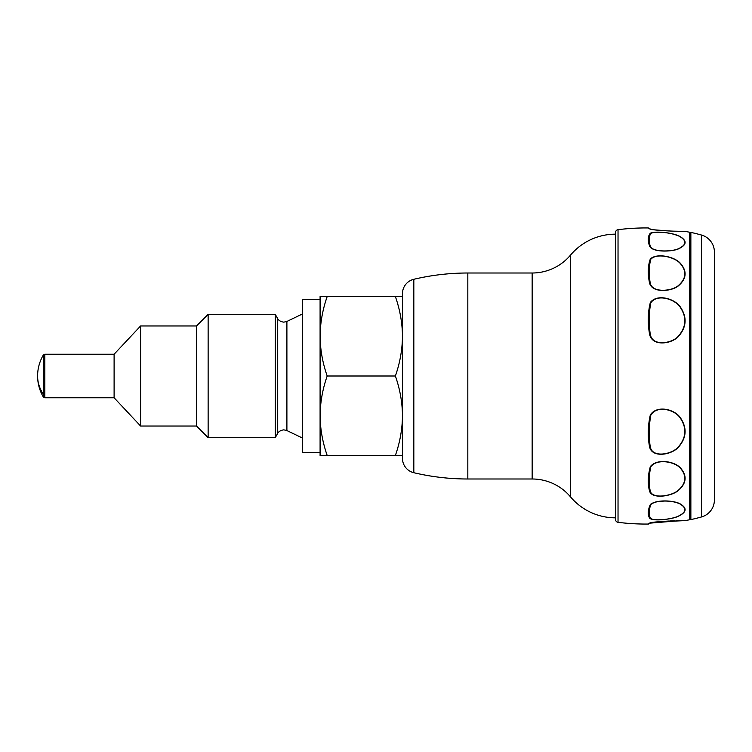 <?xml version="1.0" encoding="UTF-8"?>
<svg xmlns="http://www.w3.org/2000/svg" width="752" height="752" viewBox="0 0 752 752"><rect width="100%" height="100%" fill="white"/><g stroke="black" fill="none" stroke-linecap="round" stroke-linejoin="round"><path stroke-width="1.13" d="M320.089 336.276L320.089 415.724C320.249 402.301 322.617 389.057 327.186 376C322.627 363.009 320.267 349.765 320.089 336.276C320.239 322.937 322.599 309.692 327.186 296.551L320.089 296.551L320.089 336.276L320.089 299.493L302.436 299.493L302.436 452.507L320.089 452.507M320.089 444.808L320.089 455.449L327.186 455.449C322.617 442.364 320.249 429.119 320.089 415.724L320.089 444.808M320.089 415.724L320.089 442.261M327.186 455.449L402.48 455.449M277.714 433.378L277.714 318.622L275.241 314.336L275.241 437.664L277.714 433.378C277.497 433.829 278.56 430.492 283.833 429.853L286.897 430.548L302.436 438.031M43.296 355.094A41.2 41.2 0 0 0 37.6 376A41.2 35.673 0 0 0 43.296 394.104L43.296 355.094L44.819 354.22L114.107 354.22L140.596 325.973L196.498 325.973L208.135 314.336L208.135 437.664L275.241 437.664M196.498 325.973L196.498 426.027L208.135 437.664M140.596 325.973L140.596 426.027L196.498 426.027M114.107 354.22L114.107 397.78L140.596 426.027M327.186 376L395.383 376C399.961 389.085 402.329 402.329 402.48 415.724C402.32 429.148 399.961 442.392 395.383 455.449M327.186 296.551L395.383 296.551C399.97 309.702 402.339 322.937 402.48 336.276C402.311 349.765 399.942 363.009 395.383 376M402.48 296.551L395.383 296.551M615.54 234.163L615.531 234.163A58.853 58.853 0 0 0 570.467 255.163L570.467 496.837L570.467 255.163A50.027 50.027 0 0 1 532.162 273.004L467.819 273.004A235.404 235.404 0 0 0 413.826 279.283A14.711 14.711 0 0 0 402.48 293.609L402.48 458.391A14.711 14.711 0 0 0 413.826 472.717A235.404 235.404 0 0 0 467.819 478.996L532.162 478.996A50.027 50.027 0 0 1 570.467 496.837A58.853 58.853 0 0 0 615.531 517.837L615.54 517.837M615.54 233.214L615.54 518.786M648.309 227.95A224.228 224.228 0 0 0 618.031 229.68A2.848 2.848 0 0 0 615.54 232.509L615.54 519.491A2.848 2.848 0 0 0 618.031 522.32A224.228 224.228 0 0 0 648.309 524.05C649.343 524.172 646.541 522.809 656.242 521.944L685.119 520.61A224.228 224.228 0 0 0 689.697 519.745L689.697 232.255A224.228 224.228 0 0 0 685.119 231.39L671.94 231.118C664.918 230.751 650.884 230.037 649.625 228.843L648.309 227.95L649.249 228.307M680.156 306.703C687.281 317.109 686.689 327.054 678.37 336.539C671.752 343.88 652.482 346.888 649.625 334.499C647.585 323.163 647.82 312.503 650.339 302.511C656.928 293.759 674.074 298.243 680.156 306.703L679.949 306.835C674.121 298.582 656.703 293.778 650.818 302.84C648.854 312.992 648.675 323.51 650.292 334.405C652.379 346.7 671.95 343.57 678.257 336.294C686.416 326.913 686.98 317.09 679.949 306.835M680.156 417.416C687.281 427.756 686.689 437.711 678.37 447.271C671.752 454.734 652.482 458.335 649.625 447.12C647.585 436.762 647.82 426.017 650.339 414.888C656.928 404.999 674.074 409.022 680.156 417.416L679.949 417.557C674.121 409.351 656.703 405.102 650.818 415.16C648.854 426.205 648.675 436.79 650.292 446.914C652.379 458.259 671.95 454.396 678.257 447.045C686.416 437.589 686.98 427.766 679.949 417.557M680.156 467.612C687.281 475.499 686.689 483.122 678.37 490.473C671.752 496.254 652.482 499.328 649.625 491.394C647.585 483.987 647.82 475.715 650.339 466.578C656.928 458.4 674.074 461.22 680.156 467.612A1.476 0.846 -47.1 0 1 679.949 467.735C674.121 461.474 656.703 458.523 650.818 466.757C648.854 475.696 648.675 483.827 650.292 491.169C652.379 499.328 671.95 495.982 678.257 490.313C686.416 483.038 686.98 475.508 679.949 467.735M680.156 503.859C687.281 508.089 686.689 512.225 678.37 516.257C671.752 519.472 652.482 521.55 649.625 518.09C647.585 514.772 647.82 510.232 650.339 504.479C656.928 499.253 674.074 500.456 680.156 503.859A1.476 1.09 -63.7 0 1 679.949 503.943C674.121 500.588 656.703 499.384 650.818 504.536C648.854 510.006 648.675 514.453 650.292 517.884C652.379 521.634 671.95 519.294 678.257 516.182C686.416 512.187 686.98 508.108 679.949 503.943M680.156 236.589C687.281 240.95 686.689 245.067 678.37 248.921C671.752 251.845 652.482 252.493 649.625 246.177C647.585 240.518 647.82 236.184 650.339 233.186C656.928 230.685 674.074 233.007 680.156 236.589A1.476 1.081 -62.3 0 0 679.949 236.626C674.121 233.167 656.703 230.62 650.818 233.383C648.854 236.692 648.675 240.988 650.292 246.271C652.379 252.305 671.95 251.741 678.257 248.799C686.416 244.992 686.98 240.931 679.949 236.626M680.156 263.05C687.281 271.04 686.689 278.644 678.37 285.863C671.752 291.428 652.482 293.402 649.625 283.278C647.585 274.085 647.82 265.964 650.339 258.932C656.928 252.851 674.074 256.535 680.156 263.05A1.476 0.818 -46.4 0 0 679.949 263.134C674.121 256.799 656.703 252.822 650.818 259.224C648.854 266.509 648.675 274.527 650.292 283.278C652.379 293.195 671.95 291.203 678.257 285.675C686.416 278.531 686.98 271.021 679.949 263.134M679.629 231.325L674.958 231.202M673.378 231.155L672.767 231.127M663.931 230.648L663.179 230.601M662.728 230.573L658.451 230.234M653.103 229.727L652.529 229.661M651.805 229.557L650.856 229.266M650.16 228.928L650.292 229.003C652.379 230.244 671.95 231.202 678.257 231.296L679.949 231.325M652.36 229.67L668.594 230.958M678.097 231.315L680.156 231.353M679.846 520.675L650.038 523.138M650.16 523.072L652.087 522.396M689.697 517.244L690.862 517.244M689.697 234.756L690.862 234.756M684.818 520.628L680.833 520.638M678.097 520.685L676.856 520.713M673.707 520.816L670.107 520.967M668.594 521.042L657.962 521.794M679.752 236.382L674.102 234.276M672.927 233.966L666.037 232.688M664.787 251.027L666.056 251.027M673.19 250.35L674.093 250.172M679.742 503.661L674.093 501.828M673.19 501.65L666.056 500.973M664.787 500.973L656.148 501.875M665.088 519.425L666.037 519.312M672.927 518.034L674.102 517.724M652.473 522.339L652.952 522.292M654.823 522.104L664.101 521.333M665.323 521.258L673.284 520.854M673.717 520.835L675.042 520.788M676.339 520.751L677.044 520.732M677.101 520.732L679.629 520.675M701.419 235.019A214.809 214.809 0 0 0 690.862 232.396L690.862 519.604A214.809 214.809 0 0 0 701.419 516.981A17.653 17.653 0 0 0 714.4 499.958L714.4 252.042A17.653 17.653 0 0 0 701.419 235.019L701.419 516.981M277.714 318.622C277.497 318.171 278.56 321.508 283.833 322.147L286.897 321.452L286.897 430.548M44.819 354.22L44.819 397.78L114.107 397.78M43.296 394.104L43.296 396.906L44.819 397.78M413.826 279.283L413.826 472.717M467.819 273.004L467.819 478.996M532.162 273.004L532.162 478.996M615.531 234.163L615.531 517.837M618.031 229.68L618.031 522.32M650.292 283.278A1.476 0.893 164.8 0 0 649.625 283.278M650.292 246.271A1.476 1.26 156.4 0 0 649.625 246.177M650.001 228.843L650.292 229.003A1.476 1.429 117.8 0 0 649.625 228.843M650.292 522.997A1.476 1.429 62.2 0 1 649.625 523.157M650.292 517.884A1.476 1.382 142.6 0 1 649.625 518.09M650.292 491.169A1.476 1.128 161.3 0 1 649.625 491.394M650.292 446.914A1.476 0.696 166.4 0 1 649.625 447.12M650.292 334.405L649.625 334.499M286.897 321.452L302.436 313.969M37.6 376A41.2 41.2 0 0 0 43.296 396.906M208.135 314.336L275.241 314.336M648.309 524.05L649.249 523.693"/></g></svg>
